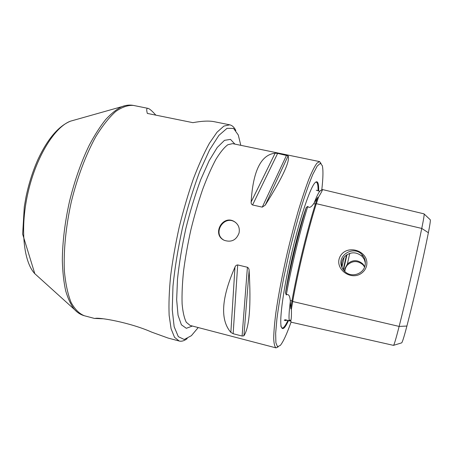 <?xml version="1.0" encoding="UTF-8"?>
<svg xmlns="http://www.w3.org/2000/svg" width="453" height="453" viewBox="0 0 453 453"><rect width="100%" height="100%" fill="white"/><g stroke="black" fill="none" stroke-linecap="round" stroke-linejoin="round"><path stroke-width="0.68" d="M344.852 271.562C344.954 268.986 345.882 266.743 347.627 264.835C352.728 260.498 357.859 260.503 363.017 264.852L364.597 267.015M344.552 271.273L344.824 268.748L347.366 264.054C352.485 259.569 357.677 259.558 362.938 264.02L364.739 266.619M365.35 262.989L364.314 259.478L362.219 256.472C356.386 251.636 350.582 251.625 344.795 256.426C341.924 259.699 341.035 263.436 342.128 267.644L342.094 267.797M318.538 197.117L316.319 203.686C308 230.022 298.085 270.945 292.672 301.494L291.404 309.376C291.562 315.441 291.33 319.337 290.707 321.064L291.358 322.242L393.493 345.367C394.082 345.135 395.962 338.816 399.133 326.42C406.766 296.409 416.228 255.407 421.76 228.431C423.685 218.992 424.455 214.133 424.076 213.867L322.474 189.547C322.519 190.192 321.211 192.718 318.538 197.117L317.536 197.672L314.178 202.955C316.443 196.987 318.3 193.103 319.756 191.291L321.324 190.084L319.756 191.291L316.285 190.198M314.178 202.955L313.697 203.663C312.661 205.05 309.914 209.184 307.757 206.415L306.222 207.502C298.737 231.698 290.515 265.526 285.486 292.955C289.218 267.536 298.754 228.329 306.222 207.502M285.486 292.955L286.29 294.92C289.529 293.17 290.028 298.533 290.265 300.458L290.735 308.51L291.404 309.376M290.707 321.064L290.073 320.016L289.263 320.832L285.124 319.705L284.252 320.26L285.939 320.679L286.681 319.999M362.14 272.729C364.405 270.9 365.882 268.589 366.579 265.803C369.682 251.574 348.329 243.714 340.645 255.543C332.774 268.051 351.058 281.993 362.14 272.729M343.17 269.643L346.517 254.954M341.953 266.976L344.195 257.111M321.772 190C323.136 178.103 323.317 170 322.31 165.696L320.384 163.295L317.185 166.115L312.813 174.428C309.365 182.667 305.577 193.38 301.449 206.568C297.242 220.9 293.159 236.285 289.195 252.729L283.901 276.987C280.854 292.649 278.527 306.562 276.925 318.742L275.656 333.385L275.894 342.779L277.508 346.721L280.299 345.424C283.233 341.845 286.828 334.054 291.069 322.049M318.652 190.973C318.844 182.593 317.542 179.954 314.739 183.046C309.801 188.742 299.773 218.573 291.67 253.306C283.538 288.034 279.303 319.218 281.205 326.511C282.383 330.611 284.807 328.629 288.487 320.565M424.155 214.02L430.152 219.654C430.69 219.597 430.095 223.952 428.374 232.723C423.272 258.527 414.314 297.474 406.902 326.047C403.991 337.151 402.219 342.768 401.585 342.893L393.583 345.328M290.073 320.016L290.656 321.149M317.536 197.672L315.379 204.06C307.117 230.135 297.31 270.611 291.964 300.854L290.735 308.51M239.042 233.057C239.982 228.102 238.42 224.28 234.354 221.596C222.57 214.235 211.426 234.711 224.354 240.356C231.392 242.57 236.285 240.135 239.042 233.057M223.623 239.971C212.406 233.369 223.742 214.937 234.733 221.896L235.753 222.576M321.081 163.482L319.563 161.596L316.896 163.205C314.642 166.302 311.964 171.619 308.85 179.156C305.537 187.916 302.021 198.454 298.3 210.775C294.546 223.89 290.922 237.734 287.423 252.315C282.298 274.733 278.459 294.795 275.9 312.502C274.541 323.153 273.81 331.789 273.697 338.419C273.935 343.765 274.711 346.919 276.019 347.881L278.216 346.862M265.265 205.113C282.678 177.31 290.299 160.894 288.125 155.86L265.265 205.113L262.27 207.14L252.559 204.977C251.432 204.297 250.962 203.295 251.149 201.976C252.995 171.002 260.985 154.733 275.13 153.176L277.644 153.397L288.125 155.86M243.912 335.803C249.416 327.355 251.149 305.605 249.11 270.566L243.912 335.803L242.095 336.047L233.142 333.719L230.854 332.406C219.982 319.846 221.353 298.091 234.971 267.151C235.447 265.803 236.353 265.062 237.689 264.926L247.417 267.264C248.595 268.012 249.156 269.11 249.11 270.566M365.033 265.571C365.877 261.443 364.88 257.802 362.049 254.648C354.003 245.362 337.434 254.688 341.471 266.16C342.27 268.742 343.77 270.849 345.967 272.474C352.553 277.61 363.425 273.703 365.033 265.571M235.837 130.515C234.212 127.259 232.174 125.362 229.716 124.824L214.275 121.71C209.139 120.662 202.01 120.979 192.887 122.661L147.327 113.414C146.347 109.739 146.574 108.052 148.006 108.363C149.524 108.726 152.134 110.985 155.838 115.141M229.716 124.824L223.89 126.093L217.027 132.214L209.394 143.29C204.02 153.057 198.663 164.971 193.312 179.037C188.114 194.082 183.42 210.079 179.235 227.027C175.475 244.076 172.593 260.492 170.583 276.285C169.145 291.262 168.663 304.314 169.15 315.452L171.081 328.765L174.518 337.298L179.184 341.018L168.001 338.034L151.749 332.151C129.615 322.304 98.584 317.134 95.005 318.436L102.621 318.765M240.809 145.328L238.289 135.017L233.589 128.437L227.027 128.329L218.873 135.407L209.592 149.869L199.869 171.16C193.414 188.369 187.616 207.242 182.48 227.785C177.978 248.471 174.813 267.961 172.972 286.251L172.248 309.648L174.156 326.721L178.329 336.681L184.258 339.495L191.387 335.684L198.216 327.553M179.184 341.018C181.625 341.624 184.292 340.826 187.197 338.629M321.426 190.226L322.298 189.66M285.56 292.848C290.583 265.481 298.776 231.777 306.239 207.621M307.757 206.415C300.028 231.109 291.375 266.721 286.29 294.92M347.366 264.054L349.767 253.357M290.35 301.398C289.082 311.041 288.72 317.519 289.263 320.832M318.057 190.9C318.165 184.479 317.327 181.585 315.543 182.219M280.832 325.888C281.987 329.926 284.354 328.08 287.932 320.367M428.374 232.723L421.76 228.431L316.319 203.686L315.379 204.06L313.697 203.663M406.902 326.047L399.133 326.42L292.672 301.494L291.964 300.854L290.265 300.458M343.476 270.056L347.009 254.626M286.551 155.237L262.27 207.14M277.644 153.397L252.559 204.977M275.13 153.176L251.149 201.976M247.417 267.264L242.095 336.047M237.689 264.926L233.142 333.719M234.971 267.151L230.854 332.406M74.23 120.113L70.464 121.178C54.926 126.823 36.517 156.087 28.222 191.727C19.858 227.355 23.392 261.743 34.813 273.691L37.718 276.319M125.577 105.543L121.902 106.648C116.71 109.167 111.319 113.454 105.73 119.49C100.107 126.529 94.603 135.136 89.218 145.317C81.212 161.874 74.643 180.56 69.502 201.375C64.881 222.31 62.491 241.976 62.321 260.367C62.639 271.879 63.76 282.038 65.679 290.837C68.012 298.731 70.945 304.954 74.479 309.518L77.282 312.14M133.488 105.436C128.046 105.005 122.112 107.033 115.685 111.512C109.082 117.469 102.457 125.843 95.809 136.636C86.019 154.371 77.389 177.163 71.314 201.8C65.844 226.579 63.471 250.832 64.383 271.07C65.56 283.691 67.791 294.133 71.064 302.4C74.841 309.263 79.264 313.714 84.332 315.741C80.685 314.756 77.401 312.683 74.479 309.518L34.813 273.691L22.65 234.156L24.292 206.755L26.019 196.845C28.85 183.386 32.871 170.838 38.08 159.201C47.678 138.811 58.477 126.138 70.464 121.178L121.902 106.648C125.923 105.107 129.785 104.705 133.488 105.436L148.006 108.363M234.914 144.105L230.486 139.388L224.518 140.334L217.27 147.423L209.167 160.679L200.775 179.535C195.237 194.547 190.26 210.888 185.849 228.572C181.97 246.375 179.184 263.233 177.491 279.144L176.659 299.767L178.046 315.243L181.398 324.807L186.33 328.3L192.389 326.035M319.563 161.596L232.621 143.635L227.825 144.745C224.167 147.468 220.181 152.367 215.86 159.433C211.432 167.712 207.004 177.757 202.587 189.575C198.284 202.197 194.388 215.588 190.9 229.75C187.752 243.997 185.305 257.729 183.567 270.945C182.287 283.499 181.8 294.467 182.106 303.85C182.842 312.1 184.246 318.255 186.319 322.315L190.124 325.441L276.019 347.881M320.967 190.515L320.633 190.436M363.017 264.852L362.938 264.02M290.707 321.16L289.19 320.82M290.101 320.158L290.741 321.222M234.733 221.896L234.354 221.602M94.762 318.516L84.332 315.741M362.219 256.472L362.049 254.648"/></g></svg>
